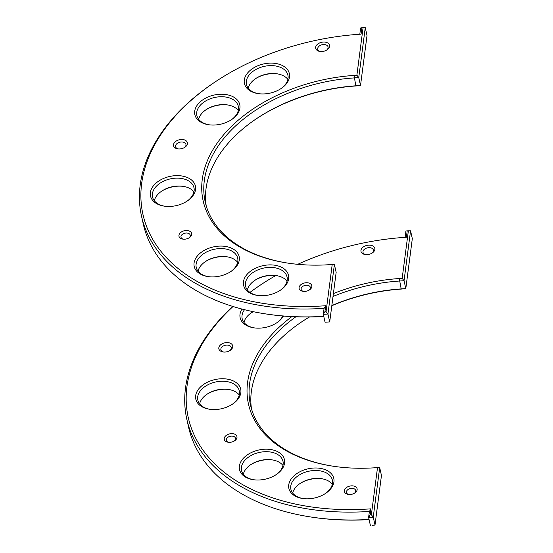 <?xml version="1.0" encoding="UTF-8"?>
<svg xmlns="http://www.w3.org/2000/svg" width="553" height="553" viewBox="0 0 553 553"><rect width="100%" height="100%" fill="white"/><g stroke="black" fill="none" stroke-linecap="round" stroke-linejoin="round"><path stroke-width="0.83" d="M369.058 519.461A205.363 133.377 167.4 0 1 309.556 516.792L310.537 516.951A203.594 132.229 -12.6 0 0 369.093 519.62M331.814 305.74A141.886 92.151 167.4 0 1 401.623 289.039L405.805 288.59L401.174 288.901A140.116 91.003 -12.6 0 0 331.835 305.567M300.549 322.634A141.886 92.151 167.4 0 1 309.473 317.007M372.549 525.35L375.003 525.025L372.549 525.35M206.573 394.531A23.005 14.938 167.4 0 1 229.004 389.526M299.65 483.778A23.005 14.938 167.4 0 1 322.074 478.78M250.281 464.976A23.005 14.938 167.4 0 1 272.712 459.972M250.917 313.122A23.005 14.938 167.4 0 1 253.35 311.698M365.699 254.594A5.309 3.449 167.4 0 1 364.185 253.958A5.309 3.449 167.4 0 1 363.017 252.362A5.309 3.449 167.4 0 1 367.448 247.841A5.309 3.449 167.4 0 1 373.379 250.046A5.309 3.449 167.4 0 1 371.893 253.212M253.212 311.671A21.235 13.79 -12.6 0 0 251.311 312.846A21.235 13.79 -12.6 0 0 243.956 322.42M254.207 327.881A21.235 13.79 167.4 0 1 246.845 325.067A21.235 13.79 167.4 0 1 242.173 318.687A21.235 13.79 167.4 0 1 244.509 309.694M282.756 315.991A21.235 13.79 167.4 0 1 276.638 322.883M239.249 394.987A21.235 13.79 -12.6 0 0 228.527 389.443A21.235 13.79 -12.6 0 0 206.967 394.254A21.235 13.79 -12.6 0 0 199.619 403.828M209.864 409.289A21.235 13.79 167.4 0 1 202.502 406.476A21.235 13.79 167.4 0 1 197.829 400.089A21.235 13.79 167.4 0 1 215.552 382.005A21.235 13.79 167.4 0 1 239.276 390.847A21.235 13.79 167.4 0 1 232.295 404.284M282.956 465.432A21.235 13.79 -12.6 0 0 272.235 459.896A21.235 13.79 -12.6 0 0 250.682 464.7A21.235 13.79 -12.6 0 0 243.327 474.274M253.571 479.734A21.235 13.79 167.4 0 1 246.209 476.921A21.235 13.79 167.4 0 1 241.537 470.534A21.235 13.79 167.4 0 1 259.26 452.458A21.235 13.79 167.4 0 1 282.984 461.292A21.235 13.79 167.4 0 1 276.002 474.73M332.325 484.241A21.235 13.79 -12.6 0 0 321.597 478.698A21.235 13.79 -12.6 0 0 300.044 483.509A21.235 13.79 -12.6 0 0 292.689 493.076M302.94 498.536A21.235 13.79 167.4 0 1 295.572 495.723A21.235 13.79 167.4 0 1 290.906 489.343A21.235 13.79 167.4 0 1 308.629 471.26A21.235 13.79 167.4 0 1 332.353 480.094A21.235 13.79 167.4 0 1 325.364 493.539M223.564 352.026A5.309 3.449 167.4 0 1 222.05 351.39A5.309 3.449 167.4 0 1 220.882 349.793A5.309 3.449 167.4 0 1 225.313 345.272A5.309 3.449 167.4 0 1 231.244 347.484A5.309 3.449 167.4 0 1 229.765 350.643M348.791 494.5A4.721 3.062 167.4 0 1 347.484 493.947A4.721 3.062 167.4 0 1 346.448 492.529A4.721 3.062 167.4 0 1 350.388 488.506A4.721 3.062 167.4 0 1 355.662 490.47A4.721 3.062 167.4 0 1 354.383 493.255M381.452 475.497L375.003 525.025L373.24 517.145L371.367 514.767L370.206 514.843L370.994 508.829L369.39 511.449L368.609 517.456L373.24 517.145L379.697 467.617L381.452 475.497M309.556 516.792A205.363 133.377 167.4 0 1 188.559 427.061L186.803 419.181A205.363 133.377 -12.6 0 0 369.39 511.449M412.317 238.647L405.805 288.59L404.049 280.717L410.561 230.774L412.317 238.647M309.362 317.007A140.116 91.003 -12.6 0 0 300.956 322.351A140.116 91.003 -12.6 0 0 251.497 408.888M333.024 296.449A140.116 91.003 167.4 0 1 399.418 281.028L404.049 280.717L402.176 278.339L399.28 278.532A141.886 92.151 -12.6 0 0 333.39 293.602M297.721 264.32A203.594 132.229 167.4 0 1 406.379 237.258L407.215 230.836L405.923 231.085L405.107 237.341M249.984 292.419A203.594 132.229 167.4 0 1 259.025 285.977L258.203 286.53A205.363 133.377 -12.6 0 0 249.949 292.392M232.854 306.438A205.363 133.377 -12.6 0 0 186.803 419.181M228.638 442.282A4.721 3.062 167.4 0 1 227.331 441.729A4.721 3.062 167.4 0 1 226.295 440.312A4.721 3.062 167.4 0 1 230.235 436.289A4.721 3.062 167.4 0 1 235.509 438.259A4.721 3.062 167.4 0 1 234.23 441.038M370.206 514.843L368.609 517.456L370.365 525.336M332.553 466.124A140.116 91.003 167.4 0 1 250.488 404.976A140.116 91.003 167.4 0 1 295.848 316.814M407.215 230.836L410.561 230.774M291.853 316.627A141.886 92.151 -12.6 0 0 332.063 466.048A141.886 92.151 -12.6 0 0 374.616 467.797L379.697 467.617M408.377 230.753L402.176 278.339M377.512 467.603L371.367 514.767M370.994 508.829A203.594 132.229 167.4 0 1 201.776 448.386A203.594 132.229 167.4 0 1 233.041 306.493M259.025 285.977A203.594 132.229 167.4 0 1 275.781 275.553M225.707 441.335A6.491 4.217 -12.6 0 0 228.099 442.22A6.491 4.217 -12.6 0 0 234.686 440.748A6.491 4.217 -12.6 0 0 235.53 434.617A6.491 4.217 -12.6 0 0 226.509 435.204A6.491 4.217 -12.6 0 0 225.707 441.335M362.554 253.557A7.078 4.597 -12.6 0 0 365.167 254.525A7.078 4.597 -12.6 0 0 372.349 252.921A7.078 4.597 -12.6 0 0 373.275 246.237A7.078 4.597 -12.6 0 0 363.432 246.873A7.078 4.597 -12.6 0 0 362.554 253.557M241.979 309.044A23.005 14.938 -12.6 0 0 245.214 324.673A23.005 14.938 -12.6 0 0 253.709 327.805A23.005 14.938 -12.6 0 0 277.06 322.599A23.005 14.938 -12.6 0 0 283.475 316.046M200.87 406.075A23.005 14.938 -12.6 0 0 209.366 409.213A23.005 14.938 -12.6 0 0 232.716 404.001A23.005 14.938 -12.6 0 0 235.716 382.275A23.005 14.938 -12.6 0 0 203.732 384.356A23.005 14.938 -12.6 0 0 200.87 406.075M244.578 476.527A23.005 14.938 -12.6 0 0 253.074 479.658A23.005 14.938 -12.6 0 0 276.424 474.453A23.005 14.938 -12.6 0 0 279.424 452.72A23.005 14.938 -12.6 0 0 247.44 454.801A23.005 14.938 -12.6 0 0 244.578 476.527M293.94 495.329A23.005 14.938 -12.6 0 0 302.436 498.467A23.005 14.938 -12.6 0 0 325.786 493.255A23.005 14.938 -12.6 0 0 328.793 471.522A23.005 14.938 -12.6 0 0 296.809 473.603A23.005 14.938 -12.6 0 0 293.94 495.329M220.419 350.996A7.078 4.597 -12.6 0 0 223.032 351.957A7.078 4.597 -12.6 0 0 230.214 350.36A7.078 4.597 -12.6 0 0 231.14 343.669A7.078 4.597 -12.6 0 0 221.297 344.312A7.078 4.597 -12.6 0 0 220.419 350.996M345.86 493.546A6.491 4.217 -12.6 0 0 348.252 494.43A6.491 4.217 -12.6 0 0 354.839 492.965A6.491 4.217 -12.6 0 0 355.683 486.834A6.491 4.217 -12.6 0 0 346.662 487.421A6.491 4.217 -12.6 0 0 345.86 493.546M326.602 50.102A5.309 3.449 -12.6 0 0 328.081 46.943A5.309 3.449 -12.6 0 0 322.15 44.738A5.309 3.449 -12.6 0 0 317.719 49.258A5.309 3.449 -12.6 0 0 318.887 50.848A5.309 3.449 -12.6 0 0 320.401 51.484M317.256 50.454A7.078 4.597 167.4 0 1 318.134 43.77A7.078 4.597 167.4 0 1 327.977 43.134A7.078 4.597 167.4 0 1 327.051 49.818A7.078 4.597 167.4 0 1 319.869 51.422A7.078 4.597 167.4 0 1 317.256 50.454M361.081 34.155A203.594 132.229 -12.6 0 0 213.728 82.874A203.594 132.229 -12.6 0 0 150.167 234.583A203.594 132.229 -12.6 0 0 325.696 305.726L324.908 311.74L326.07 311.664L332.215 264.493L329.318 264.693A141.886 92.151 167.4 0 1 286.765 262.938A141.886 92.151 167.4 0 1 205.923 164.476A141.886 92.151 167.4 0 1 353.982 75.429L356.879 75.229L363.079 27.65L361.918 27.726L361.081 34.155M249.486 90.45A23.005 14.938 167.4 0 1 252.355 68.731A23.005 14.938 167.4 0 1 284.332 66.65A23.005 14.938 167.4 0 1 281.332 88.376A23.005 14.938 167.4 0 1 257.981 93.588A23.005 14.938 167.4 0 1 249.486 90.45M155.573 202.972A23.005 14.938 167.4 0 1 158.434 181.246A23.005 14.938 167.4 0 1 190.419 179.165A23.005 14.938 167.4 0 1 187.419 200.898A23.005 14.938 167.4 0 1 164.068 206.11A23.005 14.938 167.4 0 1 155.573 202.972M248.65 292.226A23.005 14.938 167.4 0 1 251.511 270.5A23.005 14.938 167.4 0 1 283.495 268.419A23.005 14.938 167.4 0 1 280.489 290.152A23.005 14.938 167.4 0 1 257.138 295.357A23.005 14.938 167.4 0 1 248.65 292.226M300.562 290.443A6.491 4.217 167.4 0 1 301.364 284.318A6.491 4.217 167.4 0 1 310.385 283.73A6.491 4.217 167.4 0 1 309.542 289.862A6.491 4.217 167.4 0 1 302.954 291.327A6.491 4.217 167.4 0 1 300.562 290.443M180.409 238.225A6.491 4.217 167.4 0 1 181.211 232.101A6.491 4.217 167.4 0 1 190.232 231.513A6.491 4.217 167.4 0 1 189.389 237.645A6.491 4.217 167.4 0 1 182.801 239.11A6.491 4.217 167.4 0 1 180.409 238.225M175.121 147.893A7.078 4.597 167.4 0 1 175.999 141.209A7.078 4.597 167.4 0 1 185.843 140.566A7.078 4.597 167.4 0 1 184.916 147.25A7.078 4.597 167.4 0 1 177.734 148.854A7.078 4.597 167.4 0 1 175.121 147.893M199.28 273.417A23.005 14.938 167.4 0 1 202.142 251.698A23.005 14.938 167.4 0 1 234.126 249.617A23.005 14.938 167.4 0 1 231.126 271.35A23.005 14.938 167.4 0 1 207.776 276.555A23.005 14.938 167.4 0 1 199.28 273.417M199.916 121.563A23.005 14.938 167.4 0 1 202.778 99.844A23.005 14.938 167.4 0 1 234.762 97.763A23.005 14.938 167.4 0 1 231.762 119.496A23.005 14.938 167.4 0 1 208.412 124.702A23.005 14.938 167.4 0 1 199.916 121.563M280.91 88.66A21.235 13.79 -12.6 0 0 287.899 75.222A21.235 13.79 -12.6 0 0 264.175 66.381A21.235 13.79 -12.6 0 0 246.451 84.464A21.235 13.79 -12.6 0 0 251.117 90.844A21.235 13.79 -12.6 0 0 258.486 93.664M248.235 88.204A21.235 13.79 167.4 0 1 255.59 78.63A21.235 13.79 167.4 0 1 277.143 73.819A21.235 13.79 167.4 0 1 287.871 79.362M231.341 119.773A21.235 13.79 -12.6 0 0 238.322 106.335A21.235 13.79 -12.6 0 0 214.599 97.494A21.235 13.79 -12.6 0 0 196.875 115.577A21.235 13.79 -12.6 0 0 201.548 121.964A21.235 13.79 -12.6 0 0 208.91 124.778M198.658 119.317A21.235 13.79 167.4 0 1 206.013 109.743A21.235 13.79 167.4 0 1 227.573 104.939A21.235 13.79 167.4 0 1 238.295 110.476M186.997 201.181A21.235 13.79 -12.6 0 0 193.979 187.737A21.235 13.79 -12.6 0 0 170.255 178.902A21.235 13.79 -12.6 0 0 152.531 196.986A21.235 13.79 -12.6 0 0 157.204 203.366A21.235 13.79 -12.6 0 0 164.566 206.179M154.322 200.718A21.235 13.79 167.4 0 1 161.676 191.151A21.235 13.79 167.4 0 1 183.23 186.34A21.235 13.79 167.4 0 1 193.951 191.884M230.705 271.627A21.235 13.79 -12.6 0 0 237.686 258.189A21.235 13.79 -12.6 0 0 213.963 249.348A21.235 13.79 -12.6 0 0 196.239 267.431A21.235 13.79 -12.6 0 0 200.912 273.818A21.235 13.79 -12.6 0 0 208.274 276.631M198.029 271.17A21.235 13.79 167.4 0 1 205.384 261.597A21.235 13.79 167.4 0 1 226.937 256.792A21.235 13.79 167.4 0 1 237.659 262.329M280.067 290.429A21.235 13.79 -12.6 0 0 287.055 276.991A21.235 13.79 -12.6 0 0 263.332 268.157A21.235 13.79 -12.6 0 0 245.608 286.233A21.235 13.79 -12.6 0 0 250.274 292.62A21.235 13.79 -12.6 0 0 257.643 295.433M247.391 289.972A21.235 13.79 167.4 0 1 254.746 280.399A21.235 13.79 167.4 0 1 276.3 275.594A21.235 13.79 167.4 0 1 287.028 281.131M184.467 147.54A5.309 3.449 -12.6 0 0 185.946 144.381A5.309 3.449 -12.6 0 0 180.015 142.169A5.309 3.449 -12.6 0 0 175.584 146.69A5.309 3.449 -12.6 0 0 176.753 148.287A5.309 3.449 -12.6 0 0 178.266 148.923M309.086 290.145A4.721 3.062 -12.6 0 0 310.364 287.366A4.721 3.062 -12.6 0 0 305.09 285.403A4.721 3.062 -12.6 0 0 301.15 289.419A4.721 3.062 -12.6 0 0 302.194 290.837A4.721 3.062 -12.6 0 0 303.493 291.396M332.215 264.493L334.399 264.514L327.95 314.035L326.07 311.664M356.879 75.229L358.752 77.607L354.12 77.918A140.116 91.003 -12.6 0 0 205.191 201.873A140.116 91.003 -12.6 0 0 287.256 263.021M206.2 205.778A140.116 91.003 167.4 0 1 255.659 119.248A140.116 91.003 167.4 0 1 355.876 85.798L360.515 85.487L358.752 77.607L365.263 27.664L363.079 27.65M361.918 27.726L360.625 27.975L359.809 34.238M325.696 305.726L324.093 308.339A205.363 133.377 167.4 0 1 141.506 216.071A205.363 133.377 167.4 0 1 212.905 83.427L213.728 82.874M324.908 311.74L323.311 314.353L324.093 308.339M327.95 314.035L323.311 314.353L325.067 322.226L329.706 321.915L327.95 314.035M255.258 119.524A141.886 92.151 -12.6 0 1 356.326 85.929L360.515 85.487L367.019 35.544L365.263 27.664M141.506 216.071L143.262 223.951A205.363 133.377 -12.6 0 0 264.258 313.689A205.363 133.377 -12.6 0 0 323.761 316.357M188.932 237.935A4.721 3.062 -12.6 0 0 190.211 235.149A4.721 3.062 -12.6 0 0 184.937 233.186A4.721 3.062 -12.6 0 0 180.997 237.202A4.721 3.062 -12.6 0 0 182.041 238.626A4.721 3.062 -12.6 0 0 183.34 239.179M334.399 264.514L336.155 272.394L329.706 321.915L325.067 322.226M323.795 316.51A203.594 132.229 167.4 0 1 265.24 313.841L264.258 313.689M277.62 73.902A23.005 14.938 -12.6 0 0 255.196 78.899M228.043 105.015A23.005 14.938 -12.6 0 0 205.619 110.019M183.707 186.423A23.005 14.938 -12.6 0 0 161.276 191.421M227.414 256.869A23.005 14.938 -12.6 0 0 204.983 261.873M276.776 275.671A23.005 14.938 -12.6 0 0 254.352 280.675M399.28 278.532L401.174 288.901L401.623 289.039M356.326 85.929L355.876 85.798L353.982 75.429"/></g></svg>
